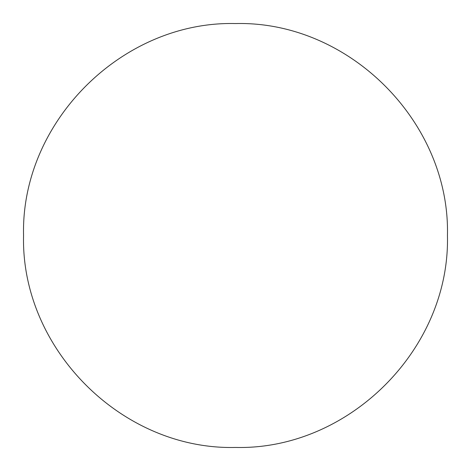 <?xml version="1.0" encoding="UTF-8"?>
<svg xmlns="http://www.w3.org/2000/svg" width="471" height="471" viewBox="0 0 471 471"><rect width="100%" height="100%" fill="white"/><g stroke="black" fill="none" stroke-linecap="round" stroke-linejoin="round"><path stroke-width="0.71" d="M23.55 235.5C20.777 348.664 121.777 450.229 235.5 447.45C348.664 450.223 450.229 349.223 447.45 235.5C450.223 122.336 349.223 20.771 235.5 23.55C122.336 20.777 20.771 121.777 23.55 235.5"/></g></svg>
